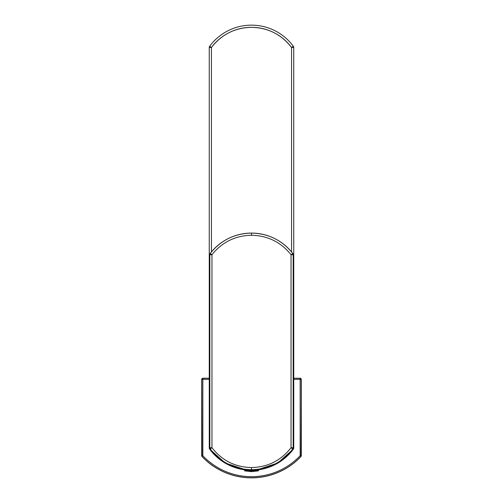 <?xml version="1.0" encoding="UTF-8"?>
<svg xmlns="http://www.w3.org/2000/svg" width="503" height="503" viewBox="0 0 503 503"><rect width="100%" height="100%" fill="white"/><g stroke="black" fill="none" stroke-linecap="round" stroke-linejoin="round"><path stroke-width="0.75" d="M293.312 46.226A52.01 52.01 0 0 0 209.688 46.226A52.01 52.01 0 0 1 293.312 46.226L291.57 47.515A49.847 49.847 0 0 0 211.43 47.515L209.688 46.226A2.163 2.163 0 0 0 209.261 47.515L209.261 387.958L209.261 47.515L211.43 47.515L211.43 251.94L211.43 47.515C221.59 34.449 234.951 27.715 251.5 27.313C268.049 27.715 281.41 34.449 291.57 47.515L293.739 47.515A2.163 2.163 0 0 0 293.312 46.226A2.163 2.163 0 0 1 293.739 47.515L293.739 387.958L293.739 47.515L291.57 47.515L291.57 251.94L291.57 47.515L293.312 46.226M258.303 469.418L251.5 469.72C234.486 469.318 220.735 462.414 210.241 449.016L209.814 447.72L209.814 254.725L210.26 253.405L209.751 254.801L210.26 253.405L209.751 254.801L209.682 388.058A2.163 2.163 135 0 0 209.657 388.354L209.261 387.958L209.657 388.354L209.751 377.527L209.814 254.725L209.814 447.72L209.33 447.877L209.814 447.72L210.241 449.016L209.764 449.166L209.33 447.877L209.261 387.958L209.713 386.644L209.261 387.958L209.261 447.903A2.163 2.163 0 0 0 209.688 449.192A2.163 2.163 0 0 1 209.261 447.903L209.764 449.166L225.212 462.986L245.546 469.764L225.212 462.986L209.764 449.166L210.241 449.016C220.735 462.414 234.486 469.318 251.5 469.72L244.697 469.418M293.739 447.903L293.739 430.788L293.739 447.903A2.163 2.163 0 0 1 293.312 449.192A2.163 2.163 0 0 0 293.739 447.903M211.43 47.515L209.261 47.515A2.163 2.163 0 0 1 209.688 46.226L211.43 47.515M209.745 449.148L209.688 449.192A52.01 52.01 0 0 0 245.087 469.871A52.01 52.01 0 0 1 209.688 449.192L209.745 449.148M257.913 469.871A52.01 52.01 0 0 0 293.312 449.192L293.312 449.192A52.01 52.01 0 0 1 257.913 469.871M257.454 469.764L277.788 462.986L293.236 449.166L293.67 447.877L293.739 387.958L293.287 386.644L293.739 387.958L293.739 430.788L293.67 447.877L293.186 447.72L293.186 254.725L293.249 377.527L293.343 388.354L293.739 387.958L293.343 388.354A2.163 2.163 -135 0 0 293.318 388.052L293.186 254.725L293.186 447.72L293.67 447.877L293.236 449.166L292.759 449.016L293.236 449.166L277.788 462.986L257.454 469.764M251.5 469.72C268.514 469.318 282.265 462.414 292.759 449.016L291.042 447.72L291.042 254.725L293.186 254.725L292.74 253.405L293.249 254.801L292.74 253.405L293.186 254.725L291.042 254.725L291.042 447.72L293.186 447.72L291.042 447.72L292.759 449.016C282.265 462.414 268.514 469.318 251.5 469.72L251.5 467.551L251.5 469.72M211.958 447.72C222.012 460.553 235.197 467.168 251.5 467.551C267.803 467.168 280.988 460.553 291.042 447.72C280.988 460.553 267.803 467.168 251.5 467.551C235.197 467.168 222.012 460.553 211.958 447.72L210.241 449.016L211.958 447.72L209.814 447.72L211.958 447.72L211.958 254.725L211.958 447.72M248.13 469.815C242.836 469.362 243.961 469.362 251.5 469.815C259.039 469.362 260.164 469.362 254.87 469.815M210.197 253.487A52.01 52.01 0 0 1 251.5 233.09A52.01 52.01 0 0 0 210.197 253.487L209.751 254.801L209.682 388.077M209.814 254.725L211.958 254.725C222.119 242.113 235.303 235.624 251.5 235.253C267.697 235.624 280.881 242.113 291.042 254.725L292.74 253.405C282.139 240.245 268.395 233.474 251.5 233.09C234.605 233.474 220.861 240.245 210.26 253.405L211.958 254.725L209.814 254.725M293.186 447.72L292.759 449.016M251.5 233.09A52.01 52.01 0 0 1 292.803 253.487A52.01 52.01 0 0 0 251.5 233.09L251.5 235.253C235.303 235.624 222.119 242.113 211.958 254.725L210.26 253.405C220.861 240.245 234.605 233.474 251.5 233.09C268.395 233.474 282.139 240.245 292.74 253.405L291.042 254.725C280.881 242.113 267.697 235.624 251.5 235.253L251.5 233.09M258.542 470.481L248.124 470.481L248.124 469.871L258.542 469.871L258.542 470.481L244.458 470.481L248.124 470.481L248.287 470.909L248.124 469.871L244.458 469.871L244.804 470.909L248.287 470.909L244.804 470.909L251.5 471.607A32.488 15.574 -90 0 1 248.287 470.909L258.196 470.909L248.287 470.909A32.488 15.574 90 0 0 251.5 471.607L258.196 470.909L258.542 470.481M257.454 469.5L257.454 469.871L248.124 469.871M202.061 456.473A68.037 68.037 0 0 0 300.939 456.473L300.153 455.724L301.234 455.724L301.02 456.504A68.119 68.119 0 0 1 201.98 456.504L201.766 455.724L202.847 455.724L202.061 456.473L202.847 455.724A66.956 66.956 0 0 0 300.153 455.724L300.939 456.473A68.037 68.037 0 0 1 202.061 456.473L201.684 455.762L201.766 379.381L202.847 379.381L202.847 455.724L201.684 455.762L201.684 379.293L202.847 378.3L202.847 379.381L209.261 379.381L201.766 379.381L201.766 455.724M301.234 455.724L301.234 379.381A1.081 1.081 -135 0 0 300.153 378.3L293.739 378.3L300.153 378.3L300.153 379.381L301.234 379.381L301.234 455.724L300.153 455.724L300.153 379.381L293.739 379.381L300.153 379.381L300.153 455.724A66.956 66.956 0 0 1 202.847 455.724L202.847 378.3L209.261 378.3L202.847 378.3A1.081 1.081 135 0 0 201.766 379.381L201.98 456.504A68.119 68.119 0 0 0 301.02 456.504L301.316 379.293L300.234 378.212L293.739 378.212L300.234 378.212L301.316 379.293L301.316 455.762L300.939 456.473M209.261 378.212L202.766 378.212L201.684 379.293L202.766 378.212L209.261 378.212M301.234 379.381L300.153 379.381L300.234 378.212L301.234 379.381M292.803 253.487L293.249 254.801L293.318 388.077M245.546 469.871L245.546 469.5"/></g></svg>
